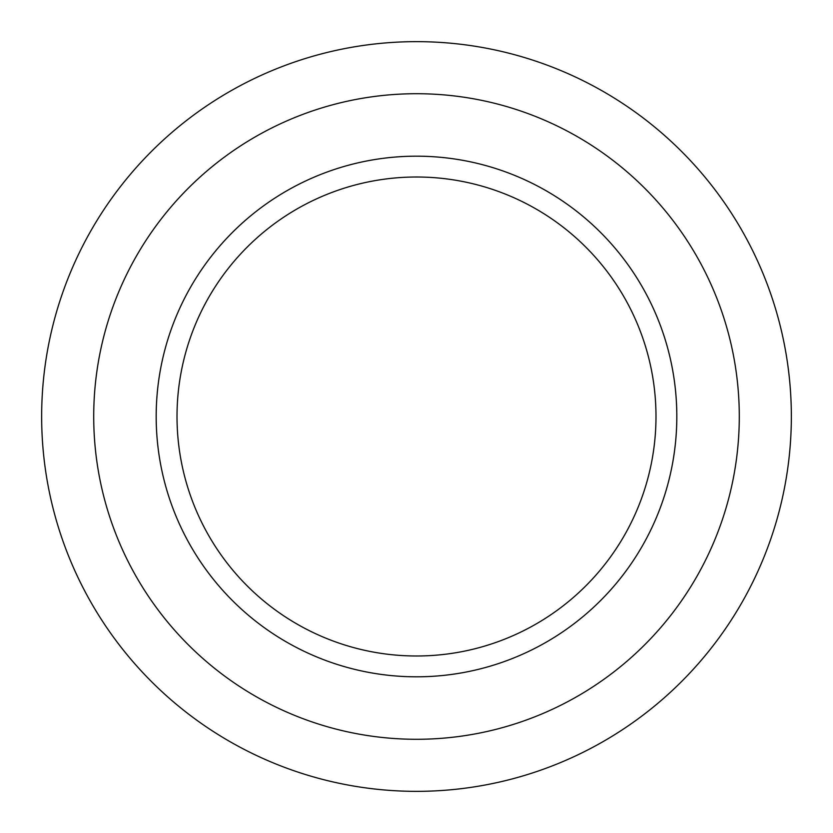 <?xml version="1.0" encoding="UTF-8"?>
<svg xmlns="http://www.w3.org/2000/svg" width="833" height="833" viewBox="0 0 833 833"><rect width="100%" height="100%" fill="white"/><g stroke="black" fill="none" stroke-linecap="round" stroke-linejoin="round"><path stroke-width="1.25" d="M156.188 416.5A260.312 260.312 0 0 0 546.656 641.941A260.312 260.312 0 0 0 546.656 191.059A260.312 260.312 0 0 0 156.188 416.5M177.012 416.5A239.488 239.488 0 0 0 536.244 623.907A239.488 239.488 0 0 0 536.244 209.093A239.488 239.488 0 0 0 177.012 416.5M416.5 676.812A260.312 260.312 0 0 1 191.059 286.344A260.312 260.312 0 0 1 641.941 286.344A260.312 260.312 0 0 1 416.5 676.812M416.5 93.713A322.788 322.788 0 0 1 739.288 416.5A322.788 322.788 0 0 1 416.5 739.288A322.788 322.788 0 0 1 93.713 416.5A322.788 322.788 0 0 1 416.5 93.713M416.5 791.35A374.85 374.85 0 0 1 41.65 416.5A374.85 374.85 0 0 1 416.5 41.65A374.85 374.85 0 0 1 791.35 416.5A374.85 374.85 0 0 1 416.5 791.35"/></g></svg>
